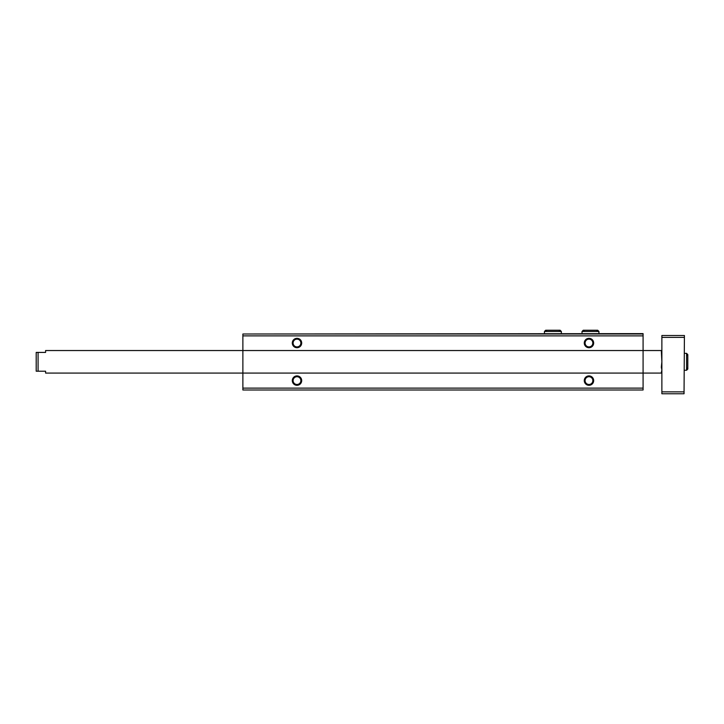 <?xml version="1.0" encoding="UTF-8"?>
<svg xmlns="http://www.w3.org/2000/svg" width="724" height="724" viewBox="0 0 724 724"><rect width="100%" height="100%" fill="white"/><g stroke="black" fill="none" stroke-linecap="round" stroke-linejoin="round"><path stroke-width="1.09" d="M643.084 334.008L242.875 334.008L643.084 333.628L643.084 389.992L242.875 389.992L242.875 388.118L643.084 388.118M242.875 334.008L242.875 350.543L661.872 350.543M292.297 343.022A4.697 4.697 0 0 0 299.338 347.095A4.697 4.697 0 0 0 299.338 338.959A4.697 4.697 0 0 0 292.297 343.022M584.277 343.022A4.697 4.697 0 0 0 591.318 347.095A4.697 4.697 0 0 0 591.318 338.959A4.697 4.697 0 0 0 584.277 343.022M242.875 388.118L242.875 373.086L45.594 373.086L45.594 371.204L38.082 371.204L38.082 352.416L45.594 352.416L45.594 350.543L242.875 350.543L242.875 373.086L661.872 373.086M292.297 380.598A4.697 4.697 0 0 0 299.338 384.67A4.697 4.697 0 0 0 299.338 376.534A4.697 4.697 0 0 0 292.297 380.598M584.277 380.598A4.697 4.697 0 0 0 591.318 384.67A4.697 4.697 0 0 0 591.318 376.534A4.697 4.697 0 0 0 584.277 380.598M585.082 380.598A3.882 3.882 0 0 0 590.911 383.964A3.882 3.882 0 0 0 590.911 377.24A3.882 3.882 0 0 0 585.082 380.598M585.082 343.022A3.882 3.882 0 0 0 590.911 346.389A3.882 3.882 0 0 0 590.911 339.656A3.882 3.882 0 0 0 585.082 343.022M293.102 380.598A3.882 3.882 0 0 0 298.931 383.964A3.882 3.882 0 0 0 298.931 377.24A3.882 3.882 0 0 0 293.102 380.598M293.102 343.022A3.882 3.882 0 0 0 298.931 346.389A3.882 3.882 0 0 0 298.931 339.656A3.882 3.882 0 0 0 293.102 343.022M684.044 335.511L661.872 335.511L661.872 393.756L684.044 393.756L684.415 335.511L684.044 393.756M36.2 352.416L36.2 371.204L36.2 352.416L36.2 371.204L36.2 352.416L38.082 352.416M38.082 371.204L36.2 371.204M661.872 391.874L684.044 391.874M661.872 337.384L684.044 337.384M661.338 372.661L661.872 369.946L661.338 367.24L661.872 361.81L661.338 350.968M242.875 335.882L643.084 335.882M684.415 370.263L686.578 370.263L686.578 353.357L687.8 354.579L686.578 353.357L684.415 353.357M582.015 331.465L598.929 331.465L597.707 330.244L583.236 330.244L582.015 331.465L582.015 333.628M544.439 331.465L561.353 331.465L560.132 330.244L545.661 330.244L544.439 331.465L544.439 333.628M686.578 370.263L687.8 369.05L686.578 367.828L687.8 369.05L687.8 354.579L686.578 355.801M687.8 369.05L687.8 354.579M598.929 333.628L598.929 331.465M590.531 330.244L597.707 330.244L596.486 331.465M584.458 331.465L583.236 330.244L590.413 330.244M561.353 333.628L561.353 331.465M552.955 330.244L560.132 330.244L558.91 331.465M546.882 331.465L545.661 330.244L552.837 330.244"/></g></svg>
